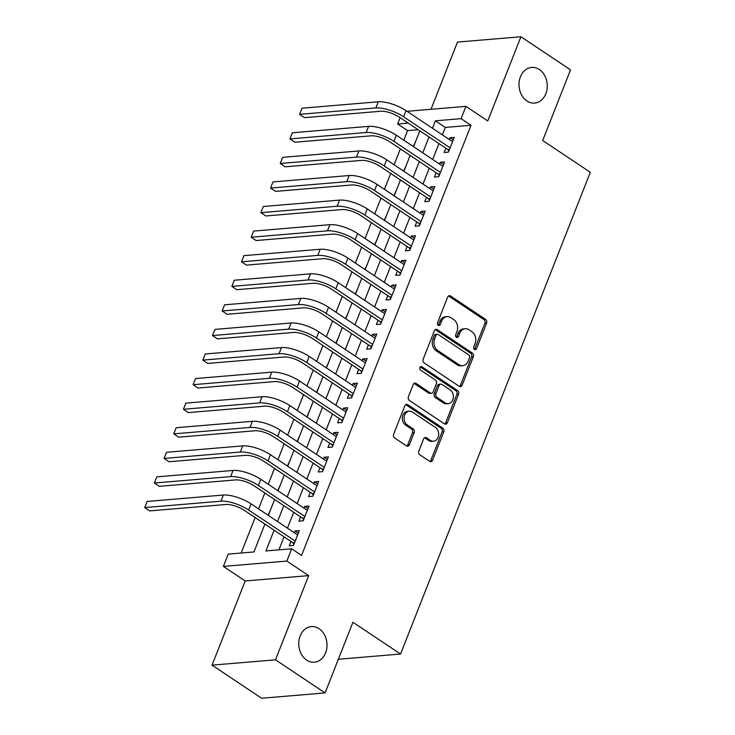 <?xml version="1.0" encoding="UTF-8"?>
<svg xmlns="http://www.w3.org/2000/svg" width="735" height="735" viewBox="0 0 735 735"><rect width="100%" height="100%" fill="white"/><g stroke="black" fill="none" stroke-linecap="round" stroke-linejoin="round"><path stroke-width="1.1" d="M474.47 349.511A1.92 1.516 85.2 0 0 476.5 348.73L486.598 323.097A2.747 2.159 85.2 0 0 485.596 319.385L450.546 295.994A2.747 2.159 85.2 0 0 449.361 295.672A2.747 2.159 85.2 0 0 447.643 297.105L437.546 322.738A1.92 1.516 85.2 0 0 440.274 324.558L441.579 321.241A8.783 6.918 85.2 0 1 447.073 316.647A8.783 6.918 85.2 0 1 450.858 317.685L453.771 319.633A8.783 6.918 85.2 0 1 456.968 331.513L455.663 334.829A1.92 1.516 85.2 0 0 458.383 336.648L459.687 333.332A8.783 6.918 85.2 0 1 465.191 328.738A8.783 6.918 85.2 0 1 468.967 329.767L471.888 331.715A8.783 6.918 85.2 0 1 475.076 343.594L473.772 346.911A1.92 1.516 85.2 0 0 474.47 349.511M474.406 349.465A1.92 1.516 85.2 0 0 474.782 348.877L484.879 323.244A2.747 2.159 85.2 0 0 483.878 319.532L448.828 296.141A2.747 2.159 85.2 0 0 448.525 295.966M438.189 325.293A1.92 1.516 85.2 0 0 438.556 324.705L439.87 321.388L441.579 321.241M456.297 337.383A1.92 1.516 85.2 0 0 456.674 336.786L457.978 333.469L459.687 333.332M319.073 628.682A17.888 14.103 85.2 0 0 311.383 626.587A17.888 14.103 85.2 0 0 298.961 640.617A17.888 14.103 85.2 0 0 306.688 660.14A17.888 14.103 85.2 0 0 314.378 662.244A17.888 14.103 85.2 0 0 326.799 648.206A17.888 14.103 85.2 0 0 319.073 628.682M539.334 69.522A17.888 14.103 85.2 0 0 531.644 67.427A17.888 14.103 85.2 0 0 519.222 81.456A17.888 14.103 85.2 0 0 526.94 100.98A17.888 14.103 85.2 0 0 534.639 103.084A17.888 14.103 85.2 0 0 547.061 89.045A17.888 14.103 85.2 0 0 539.334 69.522M418.84 451.088A2.747 2.159 85.2 0 0 419.832 454.8L429.672 461.369A2.747 2.159 85.2 0 0 430.848 461.69A2.747 2.159 85.2 0 0 432.566 460.257L443.784 431.785A2.747 2.159 85.2 0 0 442.782 428.073L407.732 404.682A2.747 2.159 85.2 0 0 406.547 404.36A2.747 2.159 85.2 0 0 404.829 405.793L393.62 434.256A2.747 2.159 85.2 0 0 394.612 437.968L406.492 445.897A2.747 2.159 85.2 0 0 407.677 446.219A2.747 2.159 85.2 0 0 409.395 444.785L414.191 432.603A2.747 2.159 85.2 0 0 413.199 428.891L407.3 424.959A7.341 5.788 85.2 0 1 404.14 416.947A7.341 5.788 85.2 0 1 409.23 411.196A7.341 5.788 85.2 0 1 412.39 412.05L435.469 427.458A7.341 5.788 85.2 0 1 438.63 435.46A7.341 5.788 85.2 0 1 433.54 441.22A7.341 5.788 85.2 0 1 430.379 440.357L426.539 437.794A2.747 2.159 85.2 0 0 425.354 437.472A2.747 2.159 85.2 0 0 423.636 438.905L418.84 451.088M325.09 692.921L261.642 698.25L212.038 665.147L275.496 659.819L325.09 692.921L352.929 622.251L400.547 654.031L590.306 172.293L542.687 140.514L570.525 69.853L520.931 36.75L487.764 120.935L465.944 106.364L461.102 118.657L471.025 125.281L301.589 555.403L291.676 548.779L286.834 561.071L223.376 566.4L228.218 554.116L253.942 551.948L264.912 524.092M275.496 659.819L308.654 575.634L286.834 561.071M459.228 386.334A2.747 2.159 85.2 0 0 460.404 386.656A2.747 2.159 85.2 0 0 462.122 385.223L473.34 356.751A2.747 2.159 85.2 0 0 472.339 353.039L437.288 329.647A2.747 2.159 85.2 0 0 436.103 329.326A2.747 2.159 85.2 0 0 434.385 330.759L423.176 359.231A2.747 2.159 85.2 0 0 424.168 362.943L459.228 386.334M458.557 394.272L447.349 422.735A2.747 2.159 85.2 0 1 445.63 424.168A2.747 2.159 85.2 0 1 444.445 423.847L409.395 400.456A2.747 2.159 85.2 0 1 408.394 396.744L413.199 384.561A2.747 2.159 85.2 0 1 414.917 383.128A2.747 2.159 85.2 0 1 416.093 383.45L430.306 392.94A2.747 2.159 85.2 0 0 431.491 393.262A2.747 2.159 85.2 0 0 433.209 391.819L436.388 383.743A2.747 2.159 85.2 0 0 435.396 380.032L420.595 370.155A1.92 1.516 85.2 0 1 421.927 366.774L457.565 390.561A2.747 2.159 85.2 0 1 458.557 394.272L456.839 394.41L445.63 422.882L447.349 422.735M520.931 36.75L457.473 42.079L430.995 109.304M255.265 548.604L260.989 534.051M268.082 515.226L270.673 509.474M277.766 490.649L280.357 484.898M287.449 466.063L290.04 460.321M297.133 441.487L299.715 435.736M306.817 416.91L309.398 411.159M316.491 392.334L319.082 386.582M326.175 367.748L328.765 362.006M335.858 343.171L338.449 337.42M345.542 318.595L348.124 312.844M355.216 294.018L357.807 288.267M364.9 269.442L367.491 263.69M374.584 244.856L377.174 239.114M384.267 220.279L386.858 214.528M393.951 195.703L396.533 189.952M403.625 171.126L406.216 165.375M445.833 148.185L444.133 152.485L448.423 152.127L454.23 137.381L449.949 137.739L449.25 139.494M436.149 172.771L434.449 177.071L438.74 176.703L444.546 161.957L440.265 162.325L439.576 164.07M426.465 197.347L424.775 201.647L429.056 201.289L434.872 186.543L430.581 186.901L429.892 188.647M416.782 221.924L415.091 226.224L419.382 225.865L425.188 211.12L420.898 211.478L420.209 213.233M407.098 246.501L405.408 250.8L409.698 250.442L415.505 235.696L411.214 236.054L410.525 237.809M397.424 271.077L395.724 275.386L400.015 275.019L405.821 260.273L401.54 260.631L400.841 262.386M387.74 295.663L386.04 299.963L390.331 299.604L396.137 284.849L391.856 285.217L391.167 286.962M378.056 320.239L376.366 324.539L380.647 324.181L386.463 309.435L382.172 309.793L381.483 311.539M368.373 344.816L366.682 349.116L370.973 348.757L376.779 334.012L372.489 334.37L371.8 336.125M358.689 369.393L356.999 373.692L361.289 373.334L367.096 358.588L362.805 358.946L362.116 360.701M349.015 393.969L347.315 398.278L351.606 397.911L357.412 383.165L353.131 383.532L352.442 385.278M339.331 418.555L337.631 422.855L341.922 422.496L347.728 407.75L343.447 408.109L342.758 409.854M329.647 443.131L327.957 447.431L332.238 447.073L338.054 432.327L333.763 432.685L333.074 434.431M319.964 467.708L318.273 472.008L322.564 471.649L328.37 456.904L324.08 457.262L323.391 459.017M310.289 492.285L308.59 496.594L312.88 496.226L318.687 481.48L314.396 481.838L313.707 483.593M300.606 516.87L298.906 521.17L303.197 520.812L309.003 506.057L304.722 506.424L304.033 508.17M471.025 125.281L445.3 127.44L442.36 134.891M438.933 143.591L432.676 159.467M429.258 168.168L423.002 184.053M419.575 192.745L413.318 208.63M409.891 217.321L403.634 233.206M400.207 241.898L393.951 257.783M390.524 266.483L384.267 282.359M380.849 291.06L374.593 306.945M371.166 315.637L364.909 331.522M361.482 340.213L355.225 356.098M351.799 364.799L345.542 380.675M342.115 389.375L335.858 405.251M332.44 413.952L326.184 429.837M322.757 438.529L316.5 454.414M313.073 463.105L306.817 478.99M303.39 487.691L297.133 503.567M293.706 512.267L287.449 528.153M284.032 536.844L278.905 549.853M290.922 541.447L289.222 545.747L293.513 545.388L299.32 530.642L295.038 531.001L294.349 532.746M418.16 129.718L407.567 130.609L403.791 140.192M400.364 148.883L394.107 164.769M390.68 173.469L384.433 189.345M381.006 198.046L374.749 213.931M371.322 222.622L365.065 238.508M361.638 247.199L355.382 263.084M351.955 271.785L345.698 287.661M342.271 296.361L336.024 312.237M332.597 320.938L326.34 336.823M322.913 345.514L316.656 361.399M313.229 370.091L306.973 385.976M303.546 394.677L297.289 410.553M293.871 419.253L287.615 435.138M284.188 443.83L277.931 459.715M274.504 468.406L268.247 484.291M264.82 492.983L258.564 508.868M255.137 517.569L241.172 553.023M415.982 140.596L413.309 146.541M338.357 659.258L400.547 654.031M308.654 575.634L245.196 580.972L212.038 665.147M245.196 580.972L223.376 566.4M407.567 130.609L397.644 123.985L400.125 117.692M274.109 530.22L265.951 550.947L291.676 548.779M461.102 118.657L435.377 120.816L432.437 128.276M429.019 136.967L422.763 152.852M419.336 161.544L413.079 177.429M409.652 186.12L403.396 202.006M399.969 210.706L393.712 226.582M390.285 235.283L384.028 251.168M380.611 259.859L374.354 275.744M370.927 284.436L364.67 300.321M361.243 309.022L354.987 324.898M351.56 333.598L345.303 349.474M341.876 358.175L335.619 374.06M332.202 382.751L325.945 398.636M322.518 407.328L316.261 423.213M312.834 431.914L306.578 447.79M303.151 456.49L296.894 472.375M293.467 481.067L287.21 496.952M283.793 505.643L277.536 521.528M407.034 111.316L465.944 106.364M408.237 123.103L397.644 123.985M268.339 515.391L274.596 499.515M278.023 490.815L284.28 474.929M287.707 466.238L293.963 450.353M297.39 441.661L303.647 425.776M307.065 417.076L313.321 401.2M316.748 392.499L323.005 376.623M326.432 367.923L332.689 352.037M336.115 343.346L342.372 327.461M345.799 318.769L352.056 302.884M355.474 294.184L361.73 278.308M365.157 269.607L371.414 253.722M374.841 245.031L381.097 229.145M384.524 220.454L390.781 204.569M394.208 195.877L400.465 179.992M403.882 171.292L410.139 155.416M413.566 146.715L419.823 130.83M445.3 127.44L435.377 120.816M449.949 137.739L453.229 139.935M440.265 162.325L443.545 164.511M430.581 186.901L433.861 189.088M420.898 211.478L424.178 213.665M411.214 236.054L414.503 238.25M401.54 260.631L404.82 262.827M391.856 285.217L395.136 287.403M382.172 309.793L385.452 311.98M372.489 334.37L375.769 336.566M362.805 358.946L366.094 361.142M353.131 383.532L356.411 385.719M343.447 408.109L346.727 410.295M333.763 432.685L337.043 434.872M324.08 457.262L327.36 459.458M314.396 481.838L317.685 484.034M304.722 506.424L308.002 508.611M295.038 531.001L298.318 533.187M465.191 328.738L463.473 328.885A8.783 6.918 85.2 0 0 457.978 333.469M447.073 316.647L445.364 316.794A8.783 6.918 85.2 0 0 439.87 321.388M459.531 386.5A2.747 2.159 85.2 0 0 460.404 385.37L471.622 356.898A2.747 2.159 85.2 0 0 470.62 353.186L435.57 329.794A2.747 2.159 85.2 0 0 435.267 329.629M469.564 357.587A1.92 1.516 85.2 0 0 468.866 354.987L438.097 334.453A1.92 1.516 85.2 0 0 436.066 335.233L434.688 338.734A8.783 6.918 85.2 0 0 437.885 350.613L458.916 364.652A8.783 6.918 85.2 0 0 462.692 365.681A8.783 6.918 85.2 0 0 468.186 361.087L469.564 357.587M437.27 334.232L435.561 334.379A1.92 1.516 85.2 0 0 434.357 335.38L436.066 335.233M462.692 365.681L460.974 365.819A8.783 6.918 85.2 0 1 457.198 364.79L436.167 350.76A8.783 6.918 85.2 0 1 432.979 338.881L434.357 335.38M444.748 424.021A2.747 2.159 85.2 0 0 445.63 422.882M431.491 393.262L429.773 393.4A2.747 2.159 85.2 0 1 428.597 393.078L414.375 383.596A2.747 2.159 85.2 0 0 414.071 383.422M420.273 366.958L455.847 390.698L457.565 390.561M445.061 402.78A7.341 5.788 85.2 0 0 448.221 403.644A7.341 5.788 85.2 0 0 453.311 397.883A7.341 5.788 85.2 0 0 450.142 389.872L442.011 384.451A2.747 2.159 85.2 0 0 440.835 384.129A2.747 2.159 85.2 0 0 439.117 385.563L435.938 393.638A2.747 2.159 85.2 0 0 436.93 397.35L445.061 402.78L443.343 402.927A7.341 5.788 85.2 0 0 446.503 403.781L448.221 403.644M440.835 384.129L439.117 384.267A2.747 2.159 85.2 0 0 437.398 385.7L439.117 385.563M443.343 402.927L435.212 397.497A2.747 2.159 85.2 0 1 434.22 393.785L437.398 385.7M456.839 394.41A2.747 2.159 85.2 0 0 455.847 390.698M433.54 441.22L431.822 441.367A7.341 5.788 85.2 0 1 428.67 440.504L424.821 437.941A2.747 2.159 85.2 0 0 424.518 437.766M409.23 411.196L407.521 411.334A7.341 5.788 85.2 0 0 402.422 417.094A7.341 5.788 85.2 0 0 405.591 425.106L407.3 424.959M406.795 446.071A2.747 2.159 85.2 0 0 407.677 444.932L412.473 432.75A2.747 2.159 85.2 0 0 411.481 429.038L405.591 425.106M429.975 461.534A2.747 2.159 85.2 0 0 430.848 460.395L442.066 431.932A2.747 2.159 85.2 0 0 441.064 428.22L406.014 404.82A2.747 2.159 85.2 0 0 405.711 404.654M302.039 108.192L299.614 114.338L302.039 108.192L378.268 101.788A20.966 6.863 21.5 0 1 406.014 110.636L452.539 141.68M448.855 151.024L447.826 149.517L399.307 117.141A13.974 4.575 -158.5 0 0 380.813 111.242L304.575 117.646L299.614 114.338L375.851 107.935A20.966 6.863 21.5 0 1 403.588 116.782L450.114 147.827M447.826 149.517L449.508 149.38M292.355 132.769L289.939 138.915L292.355 132.769L368.593 126.365A20.966 6.863 21.5 0 1 396.33 135.212L442.856 166.266M439.181 175.601L438.143 174.103L389.623 141.717A13.974 4.575 -158.5 0 0 371.129 135.819L294.891 142.222L289.939 138.915L366.168 132.511A20.966 6.863 21.5 0 1 393.914 141.359L440.44 172.403M438.143 174.103L439.824 173.956M282.672 157.345L280.255 163.492L282.672 157.345L358.91 150.941A20.966 6.863 21.5 0 1 386.647 159.789L433.172 190.843M429.497 200.177L428.459 198.68L379.94 166.294A13.974 4.575 -158.5 0 0 361.445 160.395L285.217 166.808L280.255 163.492L356.484 157.088A20.966 6.863 21.5 0 1 384.23 165.935L430.756 196.989M428.459 198.68L430.14 198.533M272.988 181.931L270.572 188.077L272.988 181.931L349.226 175.518A20.966 6.863 21.5 0 1 376.972 184.375L423.489 215.419M419.814 224.763L418.785 223.256L370.256 190.879A13.974 4.575 -158.5 0 0 351.762 184.972L275.533 191.385L270.572 188.077L346.801 181.664A20.966 6.863 21.5 0 1 374.547 190.512L421.072 221.566M418.785 223.256L420.457 223.118M263.314 206.507L260.888 212.654L263.314 206.507L339.542 200.104A20.966 6.863 21.5 0 1 367.289 208.951L413.814 239.996M410.13 249.34L409.101 247.833L360.582 215.456A13.974 4.575 -158.5 0 0 342.087 209.558L265.849 215.961L260.888 212.654L337.126 206.241A20.966 6.863 21.5 0 1 364.863 215.098L411.389 246.142M409.101 247.833L410.782 247.695M253.63 231.084L251.205 237.23L253.63 231.084L329.859 224.68A20.966 6.863 21.5 0 1 357.605 233.528L404.131 264.572M400.446 273.916L399.417 272.409L350.898 240.033A13.974 4.575 -158.5 0 0 332.404 234.134L256.166 240.538L251.205 237.23L327.442 230.827A20.966 6.863 21.5 0 1 355.18 239.674L401.705 270.719M399.417 272.409L401.099 272.272M243.946 255.661L241.53 261.807L243.946 255.661L320.184 249.257A20.966 6.863 21.5 0 1 347.921 258.104L394.447 289.158M390.772 298.493L389.734 296.995L341.215 264.609A13.974 4.575 -158.5 0 0 322.72 258.711L246.482 265.114L241.53 261.807L317.759 255.403A20.966 6.863 21.5 0 1 345.505 264.251L392.031 295.295M389.734 296.995L391.415 296.848M234.263 280.246L231.847 286.384L234.263 280.246L310.501 273.833A20.966 6.863 21.5 0 1 338.238 282.681L384.763 313.735M381.088 323.069L380.05 321.572L331.531 289.186A13.974 4.575 -158.5 0 0 313.036 283.287L236.808 289.7L231.847 286.384L308.075 279.98A20.966 6.863 21.5 0 1 335.821 288.827L382.347 319.881M380.05 321.572L381.731 321.425M224.579 304.823L222.163 310.969L224.579 304.823L300.817 298.41A20.966 6.863 21.5 0 1 328.563 307.267L375.08 338.311M371.405 347.655L370.376 346.148L321.847 313.771A13.974 4.575 -158.5 0 0 303.353 307.873L227.124 314.277L222.163 310.969L298.392 304.556A20.966 6.863 21.5 0 1 326.138 313.404L372.663 344.458M370.376 346.148L372.048 346.01M214.905 329.399L212.479 335.546L214.905 329.399L291.133 322.996A20.966 6.863 21.5 0 1 318.88 331.843L365.405 362.888M361.721 372.232L360.692 370.725L312.173 338.348A13.974 4.575 -158.5 0 0 293.678 332.45L217.441 338.853L212.479 335.546L288.717 329.133A20.966 6.863 21.5 0 1 316.454 337.99L362.98 369.034M360.692 370.725L362.373 370.587M205.221 353.976L202.796 360.122L205.221 353.976L281.45 347.572A20.966 6.863 21.5 0 1 309.196 356.42L355.722 387.464M352.037 396.808L351.008 395.301L302.489 362.925A13.974 4.575 -158.5 0 0 283.995 357.026L207.757 363.43L202.796 360.122L279.034 353.719A20.966 6.863 21.5 0 1 306.78 362.566L353.296 393.611M351.008 395.301L352.69 395.164M195.538 378.553L193.121 384.699L195.538 378.553L271.775 372.149A20.966 6.863 21.5 0 1 299.512 380.996L346.038 412.05M342.363 421.385L341.325 419.887L292.806 387.501A13.974 4.575 -158.5 0 0 274.311 381.603L198.073 388.016L193.121 384.699L269.35 378.295A20.966 6.863 21.5 0 1 297.096 387.143L343.622 418.187M341.325 419.887L343.006 419.74M185.854 403.138L183.438 409.276L185.854 403.138L262.092 396.725A20.966 6.863 21.5 0 1 289.829 405.573L336.354 436.627M332.679 445.961L331.641 444.464L283.122 412.078A13.974 4.575 -158.5 0 0 264.628 406.179L188.399 412.592L183.438 409.276L259.666 402.872A20.966 6.863 21.5 0 1 287.413 411.719L333.938 442.773M331.641 444.464L333.322 444.326M176.17 427.715L173.754 433.861L176.17 427.715L252.408 421.311A20.966 6.863 21.5 0 1 280.154 430.159L326.671 461.203M322.996 470.547L321.967 469.04L273.438 436.663A13.974 4.575 -158.5 0 0 254.944 430.765L178.715 437.169L173.754 433.861L249.992 427.448A20.966 6.863 21.5 0 1 277.729 436.296L324.254 467.35M321.967 469.04L323.639 468.902M166.496 452.291L164.07 458.438L166.496 452.291L242.725 445.888A20.966 6.863 21.5 0 1 270.471 454.735L316.996 485.78M313.312 495.124L312.283 493.617L263.764 461.24A13.974 4.575 -158.5 0 0 245.269 455.342L169.032 461.745L164.07 458.438L240.308 452.034A20.966 6.863 21.5 0 1 268.045 460.882L314.571 491.926M312.283 493.617L313.964 493.479M156.812 476.868L154.387 483.014L156.812 476.868L233.041 470.464A20.966 6.863 21.5 0 1 260.787 479.312L307.313 510.366M303.628 519.7L302.599 518.203L254.08 485.817A13.974 4.575 -158.5 0 0 235.586 479.918L159.348 486.322L154.387 483.014L230.625 476.611A20.966 6.863 21.5 0 1 258.371 485.458L304.887 516.503M302.599 518.203L304.281 518.056M147.129 501.454L144.712 507.591L147.129 501.454L223.367 495.041A20.966 6.863 21.5 0 1 251.104 503.888L297.629 534.942M293.954 544.277L292.916 542.779L244.397 510.393A13.974 4.575 -158.5 0 0 225.902 504.495L149.664 510.908L144.712 507.591L220.941 501.187A20.966 6.863 21.5 0 1 248.687 510.035L295.213 541.089M292.916 542.779L294.597 542.632M474.782 348.877L476.5 348.73M438.556 324.705L440.274 324.558M456.674 336.786L458.383 336.648M448.828 296.141L450.546 295.994M483.878 319.532L485.596 319.385M484.879 323.244L486.598 323.097M435.57 329.794L437.288 329.647M470.62 353.186L472.339 353.039M471.622 356.898L473.34 356.751M460.404 385.37L462.122 385.223M432.979 338.881L434.688 338.734M436.167 350.76L437.885 350.613M457.198 364.79L458.916 364.652M414.375 383.596L416.093 383.45M428.597 393.078L430.306 392.94M420.319 366.912L421.927 366.774M434.22 393.785L435.938 393.638M435.212 397.497L436.93 397.35M424.821 437.941L426.539 437.794M428.67 440.504L430.379 440.357M411.481 429.038L413.199 428.891M412.473 432.75L414.191 432.603M407.677 444.932L409.395 444.785M406.014 404.82L407.732 404.682M441.064 428.22L442.782 428.073M442.066 431.932L443.784 431.785M430.848 460.395L432.566 460.257M406.014 110.636L403.588 116.782M378.268 101.788L375.851 107.935M396.33 135.212L393.914 141.359M368.593 126.365L366.168 132.511M386.647 159.789L384.23 165.935M358.91 150.941L356.484 157.088M376.972 184.375L374.547 190.512M349.226 175.518L346.801 181.664M367.289 208.951L364.863 215.098M339.542 200.104L337.126 206.241M357.605 233.528L355.18 239.674M329.859 224.68L327.442 230.827M347.921 258.104L345.505 264.251M320.184 249.257L317.759 255.403M338.238 282.681L335.821 288.827M310.501 273.833L308.075 279.98M328.563 307.267L326.138 313.404M300.817 298.41L298.392 304.556M318.88 331.843L316.454 337.99M291.133 322.996L288.717 329.133M309.196 356.42L306.78 362.566M281.45 347.572L279.034 353.719M299.512 380.996L297.096 387.143M271.775 372.149L269.35 378.295M289.829 405.573L287.413 411.719M262.092 396.725L259.666 402.872M280.154 430.159L277.729 436.296M252.408 421.311L249.992 427.448M270.471 454.735L268.045 460.882M242.725 445.888L240.308 452.034M260.787 479.312L258.371 485.458M233.041 470.464L230.625 476.611M251.104 503.888L248.687 510.035M223.367 495.041L220.941 501.187"/></g></svg>
